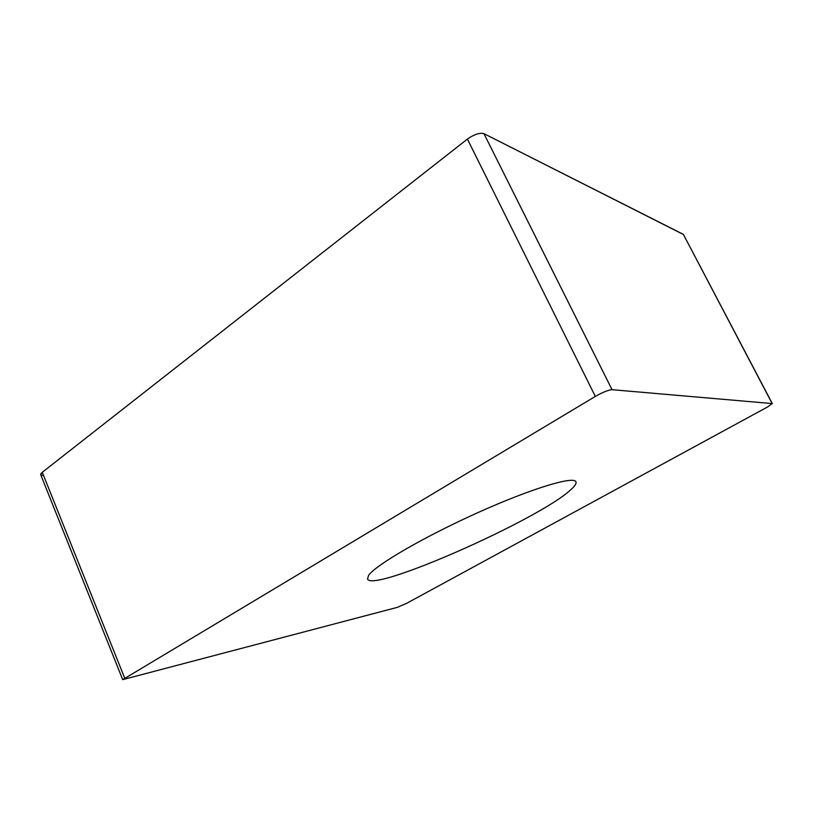 <?xml version="1.0" encoding="UTF-8"?>
<svg xmlns="http://www.w3.org/2000/svg" width="813" height="813" viewBox="0 0 813 813"><rect width="100%" height="100%" fill="white"/><g stroke="black" fill="none" stroke-linecap="round" stroke-linejoin="round"><path stroke-width="1.22" d="M772.167 403.573L683.428 234.5L483.928 133.637C479.68 132.549 474.172 134.369 467.414 139.074L42.266 472.302L40.701 474.711L122.702 679.638L595.319 396.419C602.748 392.232 608.317 389.986 612.026 389.681L772.167 403.573L767.685 406.896L406.724 603.287L397.364 607.352L122.702 679.638M570.929 489.609C574.954 485.991 576.62 483.389 575.929 481.794C573.887 475.717 531.184 488.603 477.577 512.759C424 536.844 375.454 565.147 368.594 575.38L367.506 578.988C372.547 593.165 539.842 519.06 570.929 489.609M683.174 234.266L483.928 133.637C479.68 132.549 474.172 134.369 467.414 139.074L42.266 472.302C39.837 474.406 40.193 475.463 43.353 475.473M42.266 472.302L124.643 677.971M595.319 396.419L467.414 139.074M483.928 133.637L612.026 389.681M683.428 234.5L772.34 403.655"/></g></svg>
